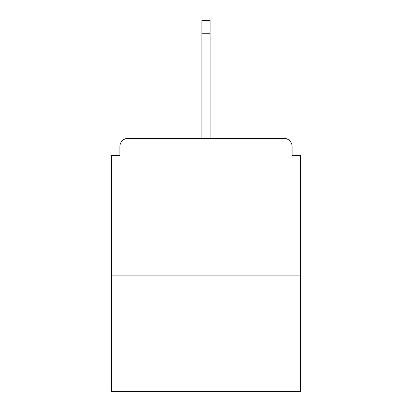 <?xml version="1.0" encoding="UTF-8"?>
<svg xmlns="http://www.w3.org/2000/svg" width="412" height="412" viewBox="0 0 412 412"><rect width="100%" height="100%" fill="white"/><g stroke="black" fill="none" stroke-linecap="round" stroke-linejoin="round"><path stroke-width="0.62" d="M292.098 155.386L292.098 146.584L292.098 155.386L300.348 155.386L300.348 391.4L111.652 391.4L111.652 155.386L119.902 155.386L119.902 146.584L119.902 155.386M300.348 275.87L111.652 275.87M292.098 146.584A8.25 8.25 0 0 0 283.847 138.334L128.153 138.334A8.25 8.25 0 0 0 119.902 146.584M283.847 138.334L241.211 138.334M170.789 138.334L128.153 138.334M210.125 33.254L201.875 33.254L201.875 20.6L210.125 20.6L210.125 138.334M201.875 33.254L201.875 138.334"/></g></svg>
